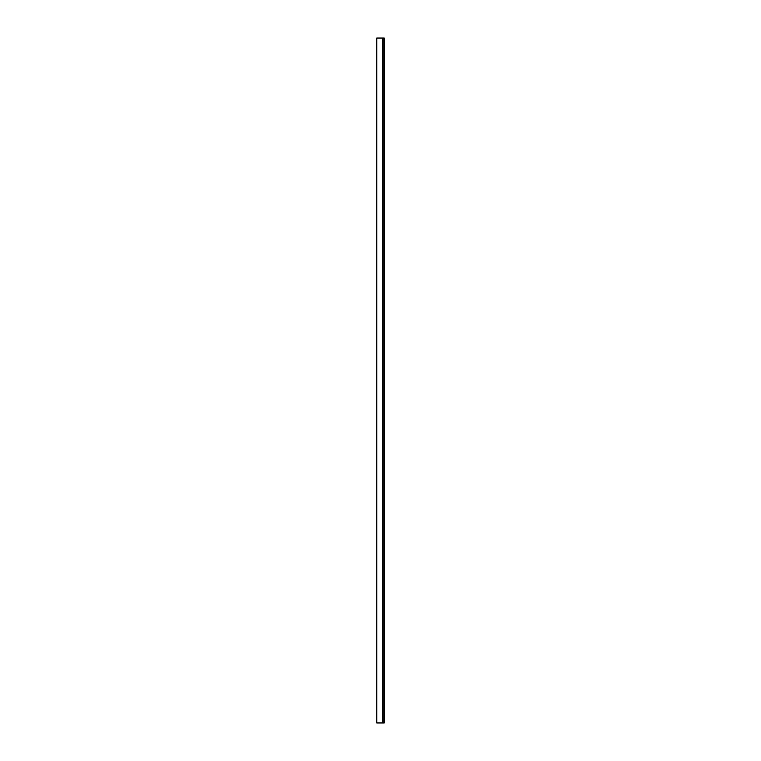 <?xml version="1.0" encoding="UTF-8"?>
<svg xmlns="http://www.w3.org/2000/svg" width="761" height="761" viewBox="0 0 761 761"><rect width="100%" height="100%" fill="white"/><g stroke="black" fill="none" stroke-linecap="round" stroke-linejoin="round"><path stroke-width="1.14" d="M384.238 722.95L376.762 722.95L376.762 38.05L384.238 38.05L384.238 722.95L384.238 38.05M382.326 722.95L382.326 38.05M376.771 722.95L376.771 38.05M384.029 722.95L384.029 38.05M382.869 722.95L382.869 38.05"/></g></svg>
